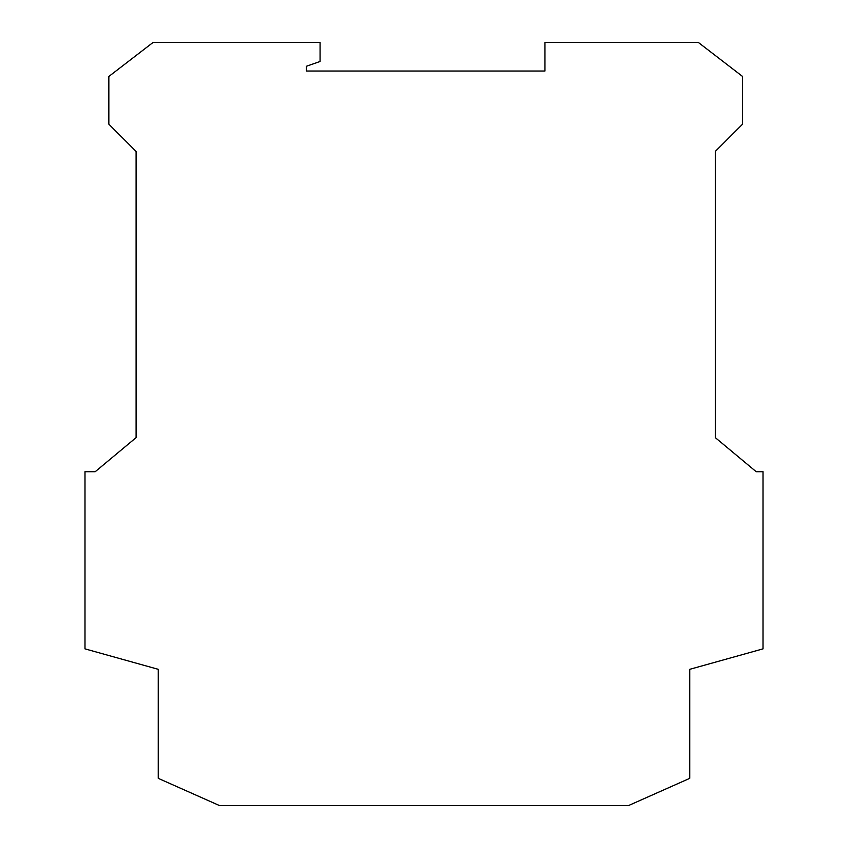 <?xml version="1.0" encoding="UTF-8"?>
<svg xmlns="http://www.w3.org/2000/svg" width="848" height="848" viewBox="0 0 848 848"><rect width="100%" height="100%" fill="white"/><g stroke="black" fill="none" stroke-linecap="round" stroke-linejoin="round"><path stroke-width="1.27" d="M84.991 648.868L158.247 669.316L158.247 778.347L219.568 805.6L628.432 805.6L689.753 778.347L689.753 669.316L763.009 648.868L763.009 471.7L756.193 471.7L715.309 437.632L715.309 151.432L742.572 124.168L742.572 76.468L698.275 42.4L544.957 42.4L544.957 71.02L306.457 71.02L306.457 66.25L320.078 61.48L320.078 42.4L153.128 42.4L108.841 76.468L108.841 124.168L136.093 151.432L136.093 437.632L95.209 471.7L84.991 471.7L84.991 648.868"/></g></svg>

